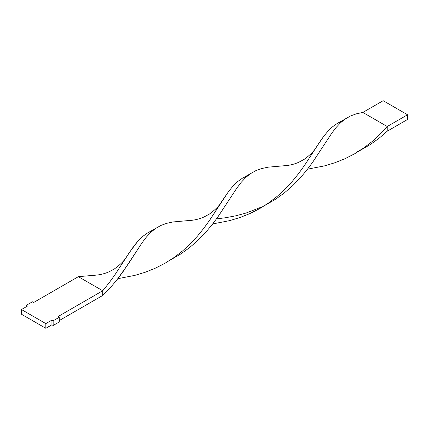 <?xml version="1.0" encoding="UTF-8"?>
<svg xmlns="http://www.w3.org/2000/svg" width="429" height="429" viewBox="0 0 429 429"><rect width="100%" height="100%" fill="white"/><g stroke="black" fill="none" stroke-linecap="round" stroke-linejoin="round"><path stroke-width="0.64" d="M155.454 228.544L147.597 232.947L142.675 236.449L138.117 240.878L129.44 252.413L114.983 274.71L109.186 282.759L102.735 290.76L58.028 316.57L59.245 317.272L59.245 321.97L53.153 325.488L51.93 324.785L45.833 328.303L21.45 314.226L21.45 309.529L27.547 306.011L26.325 305.309L32.422 301.785L33.644 302.493L78.351 276.684L33.644 302.493L32.422 301.785L26.325 305.309L26.325 306.714L26.325 305.309L27.547 306.011L21.45 309.529L45.833 323.611L45.833 328.303L21.45 314.226L21.45 309.529L45.833 323.611L51.93 320.088L51.93 324.785L45.833 328.303L45.833 323.611L51.93 320.088L53.153 320.795L53.153 325.488L51.93 324.785L51.93 320.088L53.153 320.795L59.245 317.272L59.245 321.97L53.153 325.488L53.153 320.795L59.245 317.272L58.028 316.57L102.735 290.76L102.735 295.452L59.245 320.56L102.735 295.452L110.162 287.88L116.87 279.955L122.898 271.9L142.155 242.642L146.477 236.98L150.938 232.207L155.454 228.544L160.934 225.429L166.725 223.327L173.182 221.932L188.621 220.56M345.114 119.042L350.595 115.932L356.392 113.824L362.843 112.43L383.167 100.697L407.55 114.774L407.55 119.471L387.231 131.199L379.091 138.229L370.297 144.546L360.001 150.515L370.297 144.546L379.091 138.229L387.231 131.199L387.231 126.507L362.843 112.43L356.392 113.824L350.595 115.932L345.372 118.865L340.605 122.71L336.138 127.477L331.815 133.14L312.564 162.398L306.537 170.458L299.823 178.378L292.396 185.95L284.261 192.98L275.466 199.297L265.165 205.266L275.466 199.297L284.261 192.98L292.396 185.95L299.823 178.378L306.537 170.458L312.564 162.398L331.815 133.14L336.138 127.477L340.605 122.71L345.114 119.042L337.258 123.445L332.341 126.946L327.783 131.376L323.423 136.722L319.101 142.911L304.644 165.208L298.852 173.262L292.396 181.258L285.237 188.985L277.354 196.23L268.329 203.153L259.625 208.628L249.957 213.551L239.924 217.541L229.687 220.624L212.709 223.922L229.687 220.624L239.924 217.541L249.957 213.551L259.625 208.628L268.795 202.826L277.354 196.23L285.237 188.985L292.396 181.258L298.852 173.262L304.644 165.208L316.656 146.67C314.532 150.579 310.414 154.783 304.295 159.272L298.825 162.248C294.015 164.377 288.889 165.567 283.44 165.814L268.012 167.181L261.556 168.576L255.764 170.683L250.541 173.616L245.774 177.461L241.307 182.228L236.985 187.891L217.734 217.149L211.701 225.209L204.992 233.129L197.565 240.701L189.43 247.731L180.636 254.048L170.334 260.017L180.636 254.048L189.43 247.731L197.565 240.701L204.992 233.129L211.701 225.209L217.734 217.149L236.985 187.891L241.307 182.228L245.774 177.461L250.284 173.793L242.428 178.196L237.505 181.698L232.947 186.127L228.593 191.473L209.813 219.959L204.022 228.013L197.565 236.009L190.401 243.736L182.523 250.981L173.965 257.577L164.795 263.379L155.121 268.297L145.093 272.292L134.856 275.375L117.878 278.673L134.856 275.375L145.093 272.292L155.121 268.297L164.795 263.379L173.965 257.577L182.523 250.981L190.401 243.736L197.565 236.009L204.022 228.013L209.813 219.959L221.825 201.416C219.702 205.33 215.583 209.529 209.465 214.023L203.995 216.999C199.185 219.128 194.053 220.318 188.61 220.56L173.182 221.932L166.725 223.327L160.934 225.429L155.711 228.367L150.938 232.207L146.477 236.98L142.155 242.642L128.319 263.932L116.87 279.955L110.162 287.88L102.735 295.452L102.735 290.76L109.186 282.759L114.983 274.71L126.989 256.167C124.871 260.081 120.753 264.28 114.629 268.774L109.164 271.75C104.354 273.879 99.222 275.064 93.774 275.311L78.351 276.684L102.735 290.76L78.351 276.684L93.79 275.311M250.284 173.793L255.764 170.683L261.556 168.576L268.012 167.181L283.451 165.814M387.231 126.507L380.067 134.234L372.19 141.484L363.165 148.402L354.456 153.882L344.787 158.8L334.754 162.789L324.522 165.873L307.539 169.171L324.522 165.873L334.754 162.789L344.787 158.8L354.456 153.882L363.626 148.075L372.19 141.484L380.067 134.234L387.231 126.507L362.843 112.43L383.167 100.697L407.55 114.774L387.231 126.507L407.55 114.774L407.55 119.471L387.231 131.199L387.231 126.507M221.825 201.416L228.593 191.473L232.947 186.127L237.505 181.698L242.428 178.196L247.989 175.52M216.468 218.913L225.654 217.728L235.891 215.776L246.155 213.02L261.76 206.944M126.989 256.167L133.762 246.225L138.117 240.878L142.675 236.449L147.597 232.947L153.158 230.271M316.656 146.67L323.423 136.722L327.783 131.376L332.341 126.946L337.258 123.445L342.819 120.769M356.596 152.193L363.165 148.402"/></g></svg>
